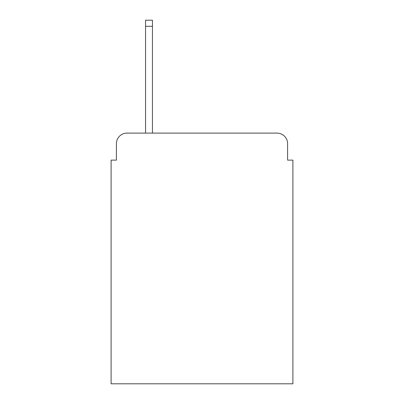 <?xml version="1.0" encoding="UTF-8"?>
<svg xmlns="http://www.w3.org/2000/svg" width="404" height="404" viewBox="0 0 404 404"><rect width="100%" height="100%" fill="white"/><g stroke="black" fill="none" stroke-linecap="round" stroke-linejoin="round"><path stroke-width="0.61" d="M116.403 143.698L116.403 160.125L116.403 143.698A10.6 10.6 0 0 1 127.002 133.098L145.551 133.098L145.551 20.2L152.444 20.2L152.444 133.098L276.998 133.098L127.002 133.098M287.598 160.125L287.598 143.698L287.598 160.125L292.9 160.125L292.9 383.8L111.1 383.8L111.1 160.125L116.403 160.125M287.598 143.698A10.6 10.6 0 0 0 276.998 133.098M145.551 26.295L152.444 26.295"/></g></svg>
